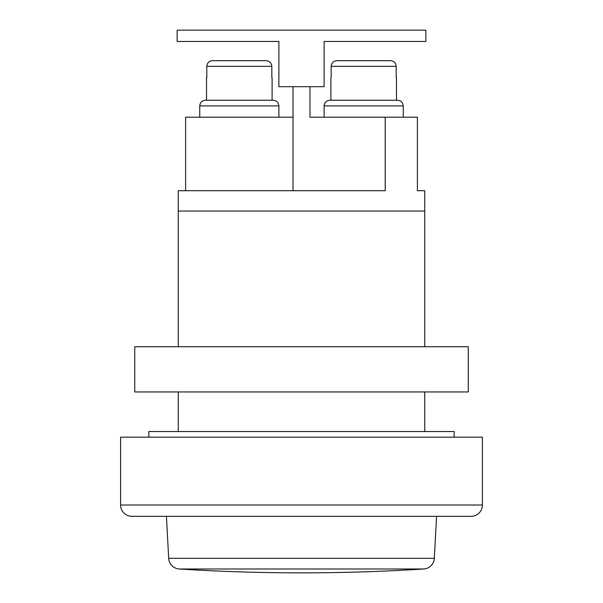 <?xml version="1.0" encoding="UTF-8"?>
<svg xmlns="http://www.w3.org/2000/svg" width="603" height="603" viewBox="0 0 603 603"><rect width="100%" height="100%" fill="white"/><g stroke="black" fill="none" stroke-linecap="round" stroke-linejoin="round"><path stroke-width="0.9" d="M468.267 346.725L134.733 346.725L134.733 391.95L468.267 391.95L468.267 346.725M309.98 86.681L309.98 117.208L385.204 117.208L385.204 190.699L178.262 190.699L178.262 211.05L424.738 211.05L178.262 211.05L178.262 346.725M178.262 391.95L178.262 431.522M385.204 117.208L417.389 117.208L417.389 190.699L424.738 190.699L424.738 346.725M424.738 391.95L424.738 431.522M471.094 516.319L131.906 516.319A11.306 11.306 0 0 1 120.6 505.013L120.6 437.175L482.4 437.175L482.4 505.013A11.306 11.306 0 0 1 471.094 516.319L442.828 516.319M131.906 516.319L160.172 516.319M423.743 568.991L179.257 568.991A1936.904 1936.904 0 0 0 423.743 568.991A11.306 11.306 0 0 0 434.318 558.31L436.572 516.319M179.257 568.991A11.306 11.306 0 0 1 168.682 558.31L166.428 516.319M424.738 190.699L417.389 190.699M293.02 117.208L185.611 117.208L185.611 190.699M293.02 86.681L293.02 190.699M205.397 100.249C201.99 100.611 200.106 102.495 199.744 105.902C200.106 102.495 201.99 100.611 205.397 100.249L273.234 100.249C276.641 100.611 278.526 102.495 278.887 105.902L278.887 117.208M273.234 100.249C276.641 100.611 278.526 102.495 278.887 105.902L199.744 105.902L199.744 117.208M329.766 100.249C326.359 100.611 324.474 102.495 324.113 105.902C324.474 102.495 326.359 100.611 329.766 100.249L397.603 100.249C401.01 100.611 402.894 102.495 403.256 105.902L403.256 117.208M397.603 100.249C401.01 100.611 402.894 102.495 403.256 105.902L324.113 105.902L324.113 117.208M206.528 77.636L206.528 100.249M272.104 77.636L272.104 100.249M271.825 77.636L271.825 66.33L206.806 66.33L206.806 77.636M206.806 66.33C207.161 62.885 209.06 61.001 212.512 60.677L235.072 60.677M243.552 60.677L266.119 60.677C269.571 61.001 271.478 62.885 271.825 66.33M212.512 60.677L266.119 60.677M330.896 77.636L330.896 100.249M396.473 77.636L396.473 100.249M396.194 77.636L396.194 66.33L331.175 66.33L331.175 77.636M331.175 66.33C331.529 62.885 333.429 61.001 336.881 60.677L359.441 60.677M367.92 60.677L390.488 60.677C393.94 61.001 395.847 62.885 396.194 66.33M336.881 60.677L390.488 60.677M177.131 30.15L425.869 30.15L425.869 41.456L324.113 41.456L324.113 86.681L278.887 86.681L278.887 41.456L177.131 41.456L177.131 30.15M148.866 437.175L148.866 431.522L454.134 431.522L454.134 437.175M120.6 505.013L482.4 505.013M168.682 558.31L434.318 558.31"/></g></svg>
